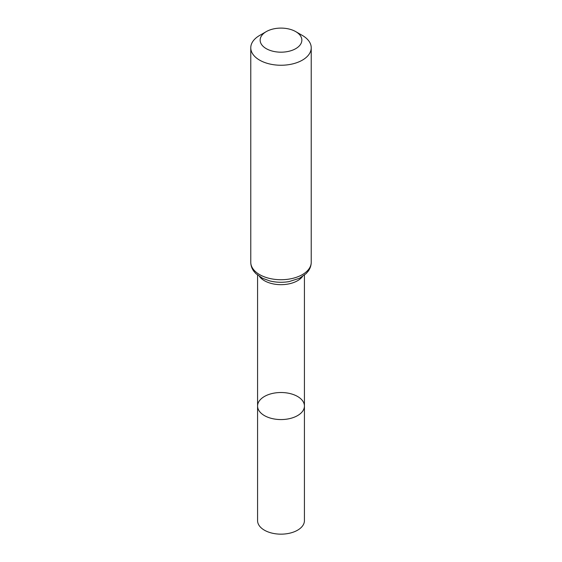 <?xml version="1.0" encoding="UTF-8"?>
<svg xmlns="http://www.w3.org/2000/svg" width="562" height="562" viewBox="0 0 562 562"><rect width="100%" height="100%" fill="white"/><g stroke="black" fill="none" stroke-linecap="round" stroke-linejoin="round"><path stroke-width="0.84" d="M257.572 406.038A23.428 13.523 0 0 0 281 419.568A23.428 13.523 0 0 0 304.428 406.038A23.428 13.523 180 0 1 289.964 418.535A23.428 13.523 180 0 1 264.435 415.606A23.428 13.523 180 0 1 257.572 406.038A23.428 13.523 180 0 1 281 392.515A23.428 13.523 180 0 1 304.428 406.038L304.428 520.637A23.428 13.523 0 0 1 289.964 533.127A23.428 13.523 0 0 1 264.435 530.198A23.428 13.523 0 0 1 257.572 520.637L257.572 275.134M302.377 35.455L295.745 31.627A20.857 12.041 180 0 1 295.745 48.655A20.857 12.041 180 0 1 266.255 48.655A20.857 12.041 180 0 1 266.255 31.627A20.857 12.041 180 0 1 295.745 31.627L302.377 35.455A30.229 17.45 180 0 1 311.229 47.791A30.229 17.45 180 0 1 281 65.248A30.229 17.45 180 0 1 250.771 47.791A30.229 17.45 180 0 1 259.623 35.455L266.255 31.627M302.482 276.539A23.428 13.523 180 0 1 281 284.674A23.428 13.523 180 0 1 259.518 276.539M311.229 262.271A30.229 17.45 180 0 1 281 279.728A30.229 17.45 180 0 1 250.771 262.271C250.807 265.517 251.825 268.503 253.82 271.242L255.858 273.603L262.609 278.302L269.732 280.902C276.09 282.475 282.56 282.7 289.156 281.576L299.483 278.26L306.128 273.617L308.236 271.158C310.196 268.446 311.193 265.482 311.229 262.271L311.229 47.791M304.428 275.134L304.428 406.038M250.771 47.791L250.771 262.271"/></g></svg>

